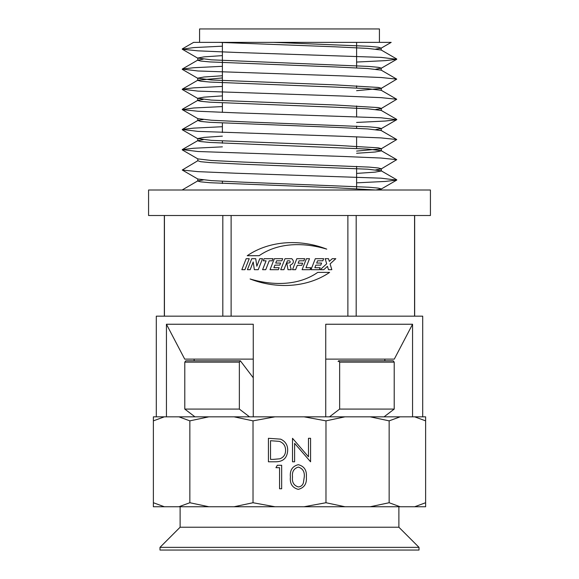 <?xml version="1.0" encoding="UTF-8"?>
<svg xmlns="http://www.w3.org/2000/svg" width="579" height="579" viewBox="0 0 579 579"><rect width="100%" height="100%" fill="white"/><g stroke="black" fill="none" stroke-linecap="round" stroke-linejoin="round"><path stroke-width="0.87" d="M159.985 547.365L159.985 550.05L419.015 550.05L419.015 547.365L159.985 547.365L180.112 527.23L398.888 527.23L419.015 547.365M384.854 416.829L384.854 416.236L384.065 416.829L394.212 409.085L339.641 409.085L329.494 416.829M370.64 360.804L393.206 360.804L394.212 362.15L339.641 362.15L338.635 360.804L370.64 360.804M338.635 360.804L338.078 361.542M185.794 360.804L240.365 360.804L239.359 362.15L184.788 362.15L185.794 360.804M253.262 377.79L240.365 360.804L253.262 377.79M194.146 416.829L194.146 416.236L194.935 416.829L184.788 409.085L239.359 409.085L249.506 416.829M184.788 362.15L184.788 409.085M394.212 409.085L394.212 362.15M339.641 362.15L339.641 409.085M239.359 409.085L239.359 362.15M343.188 42.368L193.618 42.368L199.574 42.368L199.574 28.95L379.426 28.95L379.426 42.368L289.5 42.368M379.426 42.368L391.187 42.368L381.192 48.151L378.319 47.189L369.033 46.306L273.643 42.368L199.574 42.368M182.124 190.006L197.808 180.872L203.229 179.939M356.606 182.841L385.252 181.437L396.745 180.083L381.083 178.18L235.812 173.23L197.917 171.637L182.255 170.016L197.808 160.745L200.681 161.7L209.967 162.583L243.578 164.262L367.622 169.198L381.192 170.805L396.745 179.801M375.771 169.879L381.192 168.945L396.745 159.666L381.083 158.045L343.188 156.453L197.917 151.51L182.255 149.599L193.748 148.246L222.394 146.849M356.606 151.083L381.192 148.81L396.745 139.539L381.083 137.911L343.188 136.326L197.917 131.375L182.255 129.472L193.748 128.118L222.394 126.714M356.606 122.444L385.252 121.04L396.745 119.687L381.083 117.783L235.812 112.833L197.917 111.24L182.255 109.619L193.748 107.983L222.394 106.579M375.771 109.482L381.192 108.548L396.745 99.27L381.083 97.648L343.188 96.056L197.917 91.113L182.255 89.202L193.748 87.849L222.394 86.452M356.606 90.686L381.192 88.413L396.745 79.142L381.083 77.514L343.188 75.929L197.917 70.978L182.255 69.075L193.748 67.721L222.394 66.317M356.606 62.047L385.252 60.643L396.745 59.29L381.083 57.386L235.812 52.436L197.917 50.843L182.255 49.222L193.748 47.587L222.394 46.182M194.146 359.118L194.146 360.804M148.571 190.006L430.429 190.006L430.429 215.511L148.571 215.511L148.571 190.006M253.262 359.118L184.708 359.118L166.441 324.247L166.441 416.829M384.854 360.804L384.854 359.118M153.377 420.861L153.377 416.829L425.623 416.829L425.623 502.731L414.665 506.755L274.953 506.755L253.023 502.731L234.039 506.755L153.377 506.755L153.377 420.861L164.335 416.829M156.294 416.829L156.294 316.17L422.706 316.17L422.706 416.829M412.559 416.829L412.559 324.247L325.738 324.247L325.738 416.829M304.047 416.829L325.977 420.861L325.977 502.731L304.047 506.755M234.039 416.829L253.023 420.861L274.953 416.829M253.023 420.861L253.023 502.731M292.511 438.303L308.469 456.795L308.469 438.303L310.576 438.303L310.576 461.796L294.617 443.348L294.617 461.796L292.511 461.796L292.511 438.303M268.424 438.303L280.62 439.15C285.375 441.299 287.734 445.027 287.691 450.346C287.249 457.909 283.254 461.724 275.698 461.796L268.424 461.796L268.424 438.303M281.669 465.277L281.669 488.763L279.563 488.763L279.563 467.687L275.951 467.687L277.327 465.277L281.669 465.277M290.405 477.031C289.71 470.358 292.33 466.24 298.257 464.676C304.243 466.211 306.95 470.329 306.363 477.031C306.95 483.718 304.25 487.829 298.257 489.364C292.337 487.8 289.724 483.689 290.405 477.031M425.623 502.731L425.623 506.755L414.665 506.755M274.953 506.755L234.039 506.755M412.559 324.247L394.292 359.118L325.738 359.118M166.441 324.247L253.262 324.247L253.262 416.829M414.665 416.829L425.623 420.861M370.162 416.829L389.153 420.861L400.111 416.829M325.977 420.861L344.961 416.829M178.889 416.829L189.847 420.861L208.838 416.829M189.847 420.861L189.847 502.731L178.889 506.755M164.335 506.755L153.377 502.731M208.838 506.755L189.847 502.731M389.153 420.861L389.153 502.731L370.162 506.755M344.961 506.755L325.977 502.731M400.111 506.755L389.153 502.731M273.223 459.386L279.939 458.785C283.71 457.28 285.592 454.464 285.585 450.339C285.563 445.902 283.5 442.913 279.396 441.372L270.531 440.713L270.531 459.386L273.223 459.386M298.33 486.953C300.863 486.722 302.542 485.383 303.367 482.922L304.257 477.016C304.793 471.842 302.817 468.527 298.33 467.079C293.799 468.498 291.859 471.813 292.511 477.016C291.859 482.22 293.799 485.535 298.33 486.953M231.115 215.511L231.115 316.17M222.821 215.511L222.821 316.17M323.806 269.684L327.461 266.333L328.474 269.684L331.825 269.684L330.088 263.93L335.798 258.697L332.245 258.697L329.321 261.375L328.51 258.697L325.159 258.697L326.694 263.778L320.245 269.684L323.806 269.684M319.333 269.684L320.115 267.701L314.846 267.701L315.852 265.139L320.766 265.139L321.591 263.047L316.677 263.047L317.553 260.818L322.821 260.818L323.654 258.697L315.302 258.697L310.988 269.684L319.333 269.684M310.026 269.684L310.807 267.701L305.965 267.701L309.504 258.697L306.414 258.697L302.1 269.684L310.026 269.684M295.594 269.684L297.302 265.341L301.797 265.341L302.636 263.199L298.142 263.199L299.082 260.818L303.874 260.818L304.706 258.697L296.824 258.697L292.511 269.684L295.594 269.684M283.913 269.684L287.401 260.818L289.543 260.818C290.651 261.903 290.368 262.634 288.682 263.011L286.779 263.011L287.995 269.684L291.244 269.684L290.043 265.269C293.814 263.474 294.385 261.281 291.751 258.697L285.027 258.697L280.714 269.684L283.913 269.684M278.376 269.684L279.158 267.701L273.889 267.701L274.895 265.139L279.809 265.139L280.627 263.047L275.72 263.047L276.596 260.818L281.864 260.818L282.697 258.697L274.345 258.697L270.031 269.684L278.376 269.684M266.079 260.818L262.598 269.684L265.732 269.684L269.213 260.818L272.159 260.818L272.991 258.697L264.089 258.697L263.25 260.818L266.079 260.818M250.164 269.684L253.204 261.961L254.355 269.684L258.22 269.684L262.54 258.697L259.79 258.697L256.844 266.195L255.723 258.697L251.735 258.697L247.414 269.684L250.164 269.684M241.848 269.684L244.924 269.684L249.238 258.697L246.169 258.697L241.848 269.684M329.617 272.391L317.719 272.391C298.156 286.048 272.108 285.599 250.092 278.969C275.524 288.914 306.66 288.074 329.617 272.391M247.226 255.708L259.124 255.708C278.687 242.051 304.735 242.5 326.751 249.136C301.319 239.185 270.183 240.024 247.226 255.708M347.885 215.511L347.885 316.17M356.179 215.511L356.179 316.17M414.564 215.511L414.564 316.17M164.436 215.511L164.436 316.17M375.771 190.006L381.337 188.913L378.319 188.117L369.033 187.234L243.578 182.197L211.378 180.619L197.808 179.012L197.663 181.039L200.681 181.835L209.967 182.718L335.422 187.748L375.771 190.006M356.606 173.41L375.112 172.137L381.337 170.971L381.337 168.778L378.319 167.982L369.033 167.099L243.578 162.069L211.378 160.492L197.808 158.878L197.808 160.745M356.606 153.276L375.112 152.009L381.337 150.844L381.337 148.644L378.319 147.848L335.422 145.293L211.378 140.357L197.663 138.576L203.888 137.411L222.394 136.145M375.771 129.609L381.337 128.516L378.319 127.72L369.033 126.837L243.578 121.8L211.378 120.222L197.808 118.615L197.808 120.475L203.229 119.542M182.255 89.492L197.808 98.481L197.663 100.514L200.681 101.303L209.967 102.186L335.422 107.224L367.622 108.801L381.192 110.408L381.337 108.382L378.319 107.585L335.422 105.023L211.378 100.095L197.663 98.314L203.888 97.149L222.394 95.882M182.255 69.357L197.808 78.346L197.663 80.38L200.681 81.176L209.967 82.059L335.422 87.089L367.622 88.667L381.192 90.281L381.337 88.247L378.319 87.451L335.422 84.896L211.378 79.96L197.663 78.179L203.888 77.014L222.394 75.748M375.771 69.212L381.337 68.119L378.319 67.323L369.033 66.44L211.378 59.825L197.663 58.052L203.888 56.887L222.394 55.613M375.771 49.085L381.192 48.151L381.192 50.011L367.622 48.404L335.422 46.827L219.086 42.368M396.745 159.666L381.192 150.678L367.622 149.064L209.967 142.456L200.681 141.573L197.663 140.777L203.229 139.677M396.745 119.687L381.192 128.683L381.192 130.543L367.622 128.929L335.422 127.351L209.967 122.321L200.681 121.438L197.808 120.475L182.255 129.472M182.255 109.337L197.808 100.348L203.229 99.414M182.255 89.202L197.808 80.213L222.394 77.941M396.745 59.29L381.192 68.286L381.192 70.146L367.622 68.532L335.422 66.954L209.967 61.924L200.681 61.041L197.663 60.245L203.229 59.145M398.888 527.23L398.888 506.755M180.112 527.23L180.112 506.755M222.394 42.549L222.394 100.753M222.394 102.946L222.394 112.377M222.394 123.081L222.394 132.511M222.394 141.015L222.394 143.208M222.394 181.278L222.394 183.478M356.606 42.368L356.606 67.881M356.606 85.815L356.606 88.008M356.606 105.943L356.606 116.647M356.606 126.077L356.606 128.277M356.606 136.782L356.606 148.405M356.606 166.339L356.606 188.674M396.745 180.083L381.192 189.08L380.707 190.006M182.255 170.016L197.808 179.012M182.255 149.889L197.808 158.878M182.255 129.754L197.808 138.743L197.808 140.61L182.255 149.599M182.255 109.619L197.808 118.615M182.255 49.222L197.808 58.218L197.808 60.078L182.255 69.075M381.192 130.543L396.745 139.539M381.192 110.408L396.745 119.404M381.192 90.281L396.745 99.27M381.192 70.146L396.745 79.142M381.192 50.011L396.745 59.007M182.255 48.94L193.618 42.368M414.658 215.511L414.658 316.17M164.342 215.511L164.342 316.17"/></g></svg>
